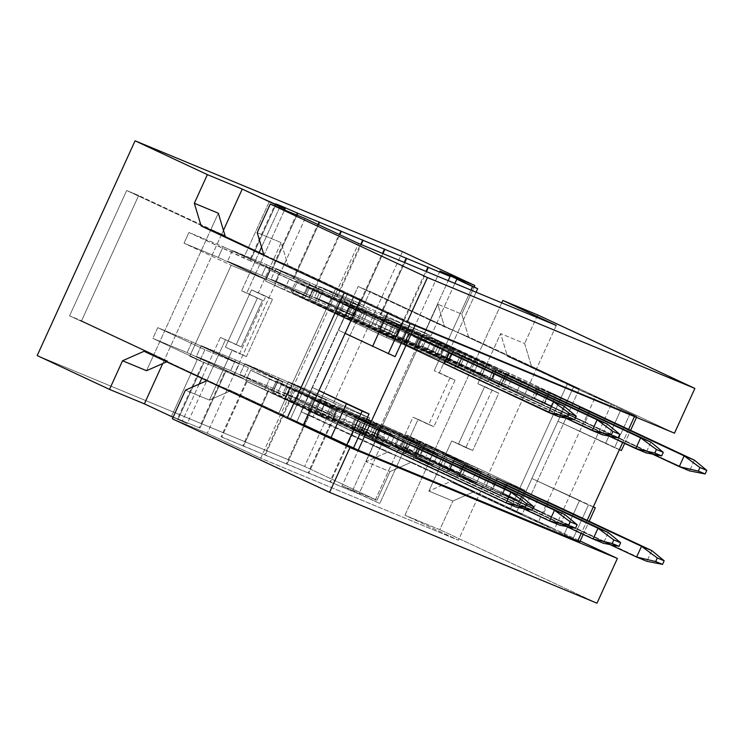 <?xml version="1.0" encoding="UTF-8"?>
<svg xmlns="http://www.w3.org/2000/svg" width="744" height="744" viewBox="0 0 744 744"><rect width="100%" height="100%" fill="white"/><g stroke="black" fill="none" stroke-linecap="round" stroke-linejoin="round"><path stroke-width="0.56" stroke-dasharray="3.72 2.79" d="M464.144 369.768L429.874 355.558L308.955 299.079L392.999 337.767L334.651 309.737L464.144 369.768L469.036 359.027L339.552 298.995L400.123 327.955L313.847 288.347L434.775 344.825L469.036 359.027L462.787 356.432L457.886 367.173L462.787 356.432L434.775 344.825L313.847 288.347L350.74 304.975L345.839 315.707L308.955 299.079L313.847 288.347L308.955 299.079L327.825 307.904L332.717 297.163L327.825 307.904L335.563 311.448L340.454 300.716L335.563 311.448L429.874 355.558L434.775 344.825L429.874 355.558L447.609 362.914L452.501 352.172L447.609 362.914L565.477 418.035L447.609 362.914L464.144 369.768L416.984 347.708L421.876 336.967L469.036 359.027L464.144 369.768L405.508 342.947L410.4 332.215L421.876 336.967L416.984 347.708L421.876 336.967L387.615 322.766L382.723 333.507L416.984 347.708L382.723 333.507L429.874 355.558L447.014 362.663L451.906 351.921L492.77 371.042L387.615 322.766L421.876 336.967L469.036 359.027L462.182 356.19L457.29 366.922L498.154 386.043L487.878 381.774L492.119 372.465L487.878 381.774L447.014 362.663L498.154 386.043L503.056 375.302L498.154 386.043L457.29 366.922L464.144 369.768L457.29 366.922L462.182 356.19L503.056 375.302L462.182 356.19L469.036 359.027L464.144 369.768L469.036 359.027L421.876 336.967L416.984 347.708L464.144 369.768M493.374 371.284L452.501 352.172L493.374 371.284M607.392 424.071L602.501 434.812L457.886 367.173L602.501 434.812L607.392 424.071M405.508 342.947L358.348 320.897L363.239 310.155L410.4 332.215L405.508 342.947M358.348 320.897L353.521 318.562L358.413 307.821L363.239 310.155L358.348 320.897M353.521 318.562L334.651 309.737L339.552 298.995L358.413 307.821L353.521 318.562M334.651 309.737L348.071 316.637L352.963 305.896L339.552 298.995L334.651 309.737M348.071 316.637L395.231 338.687L400.123 327.955L352.963 305.896L348.071 316.637M395.231 338.687L392.999 337.767L397.891 327.025L400.123 327.955L395.231 338.687M392.999 337.767L345.839 315.707L350.74 304.975L397.891 327.025L392.999 337.767M403.62 440.002L437.881 454.212L319.873 398.942L378.212 426.972L294.178 388.284L403.62 440.002L398.719 450.743L289.276 399.026L375.553 438.635L314.982 409.674L432.989 464.944L398.719 450.743L522.846 508.459L404.978 453.338L409.87 442.596L404.978 453.338L432.989 464.944L314.982 409.674L328.392 416.575L333.284 405.833L319.873 398.942L314.982 409.674L319.873 398.942L338.734 407.759L333.842 418.5L338.734 407.759L343.57 410.102L338.669 420.834L343.57 410.102L437.881 454.212L432.989 464.944L437.881 454.212L420.146 446.856L415.254 457.597L420.146 446.856L461.02 465.967L356.46 417.951L351.568 428.684L398.719 450.743L403.62 440.002L356.46 417.951L367.936 422.704L363.044 433.445L351.568 428.684L356.46 417.951L351.568 428.684L385.829 442.894L390.721 432.152L356.46 417.951L390.721 432.152L437.881 454.212L420.751 447.107L415.849 457.848L456.723 476.96L446.447 472.7L451.338 461.959L446.447 472.7L405.573 453.58L410.465 442.847L451.338 461.959L403.62 440.002L410.465 442.847L405.573 453.58L446.447 472.7L456.723 476.96L461.615 466.218L456.723 476.96L415.849 457.848L432.989 464.944L385.829 442.894L351.568 428.684L405.573 453.58L398.719 450.743L403.62 440.002L398.719 450.743L351.568 428.684L356.46 417.951L403.62 440.002M564.761 514.495L559.869 525.227L415.254 457.597L559.869 525.227L564.761 514.495M367.936 422.704L320.785 400.653L315.884 411.395L363.044 433.445L367.936 422.704M320.785 400.653L313.038 397.11L308.146 407.842L315.884 411.395L320.785 400.653M313.038 397.11L294.178 388.284L289.276 399.026L308.146 407.842L313.038 397.11M294.178 388.284L331.061 404.913L326.17 415.654L289.276 399.026L294.178 388.284M331.061 404.913L378.212 426.972L373.321 437.704L326.17 415.654L331.061 404.913M378.212 426.972L380.444 427.893L375.553 438.635L373.321 437.704L378.212 426.972M380.444 427.893L333.284 405.833L328.392 416.575L375.553 438.635L380.444 427.893M551.174 405.852L516.903 391.642L395.985 335.163L480.029 373.851L421.681 345.821L551.174 405.852L556.066 395.111L426.582 335.079L484.921 363.109L400.877 324.431L521.804 380.9L556.066 395.111L549.807 392.516L544.915 403.257L549.807 392.516L521.804 380.9L400.877 324.431L437.77 341.059L432.869 351.791L395.985 335.163L400.877 324.431L395.985 335.163L414.845 343.988L419.746 333.247L414.845 343.988L422.592 347.532L427.484 336.79L422.592 347.532L516.903 391.642L521.804 380.9L516.903 391.642L534.638 398.989L539.53 388.256L534.638 398.989L652.507 454.119L534.638 398.989L551.174 405.852L504.014 383.792L508.905 373.051L556.066 395.111L551.174 405.852L492.537 379.031L497.429 368.299L508.905 373.051L504.014 383.792L508.905 373.051L474.644 358.85L469.752 369.591L504.014 383.792L469.752 369.591L516.903 391.642L534.034 398.747L538.935 388.005L579.799 407.117L474.644 358.85L508.905 373.051L556.066 395.111L549.212 392.265L544.32 403.006L585.184 422.118L574.907 417.858L579.148 408.549L574.907 417.858L534.034 398.747L585.184 422.118L590.085 411.386L585.184 422.118L544.32 403.006L551.174 405.852L544.32 403.006L549.212 392.265L590.085 411.386L549.212 392.265L556.066 395.111L551.174 405.852L556.066 395.111L508.905 373.051L504.014 383.792L551.174 405.852M580.404 407.368L539.53 388.256L580.404 407.368M694.422 460.155L689.53 470.887L544.915 403.257L689.53 470.887L694.422 460.155M492.537 379.031L445.377 356.981L450.269 346.239L497.429 368.299L492.537 379.031M445.377 356.981L440.55 354.637L445.442 343.905L450.269 346.239L445.377 356.981M440.55 354.637L421.681 345.821L426.582 335.079L445.442 343.905L440.55 354.637M421.681 345.821L435.101 352.721L439.992 341.98L426.582 335.079L421.681 345.821M435.101 352.721L482.251 374.771L487.153 364.03L439.992 341.98L435.101 352.721M482.251 374.771L480.029 373.851L484.921 363.109L487.153 364.03L482.251 374.771M480.029 373.851L432.869 351.791L437.77 341.059L484.921 363.109L480.029 373.851M507.659 387.81L473.389 373.6L352.47 317.121L436.514 355.809L378.166 327.779L507.659 387.81L512.551 377.069L383.067 317.037L441.406 345.067L357.362 306.389L478.29 362.858L512.551 377.069L506.292 374.474L501.4 385.215L506.292 374.474L478.29 362.858L357.362 306.389L394.255 323.017L389.354 333.749L352.47 317.121L357.362 306.389L352.47 317.121L371.33 325.946L376.232 315.205L371.33 325.946L379.077 329.49L383.969 318.748L379.077 329.49L473.389 373.6L478.29 362.858L473.389 373.6L491.124 380.956L496.016 370.214L491.124 380.956L608.992 436.077L491.124 380.956L507.659 387.81L460.499 365.75L465.391 355.009L512.551 377.069L507.659 387.81L449.023 360.989L453.914 350.257L465.391 355.009L460.499 365.75L465.391 355.009L431.129 340.808L426.238 351.549L460.499 365.75L426.238 351.549L473.389 373.6L490.529 380.705L495.42 369.963L536.284 389.075L431.129 340.808L465.391 355.009L512.551 377.069L505.697 374.223L500.805 384.964L541.669 404.076L531.393 399.816L535.634 390.507L531.393 399.816L490.529 380.705L541.669 404.076L546.57 393.344L541.669 404.076L500.805 384.964L507.659 387.81L500.805 384.964L505.697 374.223L546.57 393.344L505.697 374.223L512.551 377.069L507.659 387.81L512.551 377.069L465.391 355.009L460.499 365.75L507.659 387.81M536.889 389.326L496.016 370.214L536.889 389.326M650.907 442.113L646.015 452.845L501.4 385.215L646.015 452.845L650.907 442.113M449.023 360.989L401.862 338.939L406.754 328.197L453.914 350.257L449.023 360.989M401.862 338.939L397.036 336.604L401.927 325.863L406.754 328.197L401.862 338.939M397.036 336.604L378.166 327.779L383.067 317.037L401.927 325.863L397.036 336.604M378.166 327.779L391.586 334.679L396.478 323.938L383.067 317.037L378.166 327.779M391.586 334.679L438.746 356.729L443.638 345.988L396.478 323.938L391.586 334.679M438.746 356.729L436.514 355.809L441.406 345.067L443.638 345.988L438.746 356.729M436.514 355.809L389.354 333.749L394.255 323.017L441.406 345.067L436.514 355.809M490.649 476.086L524.911 490.287L406.903 435.026L467.474 463.977L381.207 424.368L490.649 476.086L485.748 486.827L376.306 435.11L460.35 473.788L402.011 445.758L520.019 501.028L485.748 486.827L609.875 544.543L492.007 489.413L496.899 478.68L492.007 489.413L520.019 501.028L402.011 445.758L415.422 452.659L420.314 441.917L406.903 435.026L402.011 445.758L406.903 435.026L425.763 443.843L420.872 454.584L425.763 443.843L430.59 446.177L425.698 456.918L430.59 446.177L524.911 490.287L520.019 501.028L524.911 490.287L507.176 482.94L502.284 493.681L507.176 482.94L548.049 502.051L443.489 454.026L438.597 464.768L485.748 486.827L490.649 476.086L443.489 454.026L454.965 458.788L450.074 469.529L438.597 464.768L443.489 454.026L438.597 464.768L472.858 478.978L477.75 468.236L443.489 454.026L477.75 468.236L524.911 490.287L507.78 483.191L502.879 493.923L543.752 513.044L533.476 508.775L538.368 498.043L533.476 508.775L492.602 489.664L497.494 478.922L538.368 498.043L490.649 476.086L497.494 478.922L492.602 489.664L533.476 508.775L543.752 513.044L548.644 502.302L543.752 513.044L502.879 493.923L520.019 501.028L472.858 478.978L438.597 464.768L492.602 489.664L485.748 486.827L490.649 476.086L485.748 486.827L438.597 464.768L443.489 454.026L490.649 476.086M651.791 550.579L646.899 561.311L502.284 493.681L646.899 561.311L651.791 550.579M454.965 458.788L407.805 436.737L402.913 447.469L450.074 469.529L454.965 458.788M407.805 436.737L400.067 433.194L395.176 443.926L402.913 447.469L407.805 436.737M400.067 433.194L381.207 424.368L376.306 435.11L395.176 443.926L400.067 433.194M381.207 424.368L418.091 440.997L413.199 451.738L376.306 435.11L381.207 424.368M418.091 440.997L465.242 463.047L460.35 473.788L413.199 451.738L418.091 440.997M465.242 463.047L467.474 463.977L462.582 474.709L460.35 473.788L465.242 463.047M467.474 463.977L420.314 441.917L415.422 452.659L462.582 474.709L467.474 463.977M447.135 458.044L481.396 472.254L363.388 416.984L423.959 445.935L337.692 406.326L447.135 458.044L442.234 468.785L332.791 417.068L416.835 455.747L358.496 427.716L476.504 482.986L442.234 468.785L566.361 526.501L448.493 471.38L453.384 460.638L448.493 471.38L476.504 482.986L358.496 427.716L371.907 434.617L376.799 423.875L363.388 416.984L358.496 427.716L363.388 416.984L382.249 425.801L377.357 436.542L382.249 425.801L387.085 428.144L382.184 438.876L387.085 428.144L481.396 472.254L476.504 482.986L481.396 472.254L463.661 464.898L458.769 475.639L463.661 464.898L504.534 484.009L399.974 435.993L395.083 446.726L442.234 468.785L447.135 458.044L399.974 435.993L411.451 440.746L406.559 451.487L395.083 446.726L399.974 435.993L395.083 446.726L429.344 460.936L434.236 450.194L399.974 435.993L434.236 450.194L481.396 472.254L464.265 465.149L459.364 475.881L500.238 495.002L489.961 490.742L494.853 480.001L489.961 490.742L449.088 471.622L453.98 460.889L494.853 480.001L447.135 458.044L453.98 460.889L449.088 471.622L489.961 490.742L500.238 495.002L505.13 484.26L500.238 495.002L459.364 475.881L476.504 482.986L429.344 460.936L395.083 446.726L449.088 471.622L442.234 468.785L447.135 458.044L442.234 468.785L395.083 446.726L399.974 435.993L447.135 458.044M608.276 532.537L603.384 543.269L458.769 475.639L603.384 543.269L608.276 532.537M411.451 440.746L364.3 418.695L359.399 429.428L406.559 451.487L411.451 440.746M364.3 418.695L356.553 415.152L351.661 425.884L359.399 429.428L364.3 418.695M356.553 415.152L337.692 406.326L332.791 417.068L351.661 425.884L356.553 415.152M337.692 406.326L374.576 422.955L369.684 433.696L332.791 417.068L337.692 406.326M374.576 422.955L421.727 445.005L416.835 455.747L369.684 433.696L374.576 422.955M421.727 445.005L423.959 445.935L419.067 456.667L416.835 455.747L421.727 445.005M423.959 445.935L376.799 423.875L371.907 434.617L419.067 456.667L423.959 445.935M420.63 351.726L386.359 337.516L265.441 281.046L349.485 319.725L291.137 291.695L420.63 351.726L425.522 340.984L296.038 280.953L356.608 309.913L270.332 270.305L391.26 326.783L425.522 340.984L419.272 338.39L414.371 349.131L419.272 338.39L391.26 326.783L270.332 270.305L307.226 286.933L302.324 297.674L265.441 281.046L270.332 270.305L265.441 281.046L284.31 289.862L289.202 279.121L284.31 289.862L292.048 293.406L296.94 282.673L292.048 293.406L386.359 337.516L391.26 326.783L386.359 337.516L404.094 344.872L408.986 334.13L404.094 344.872L444.373 363.714L404.094 344.872L420.63 351.726L373.469 329.666L378.361 318.934L425.522 340.984L420.63 351.726L361.993 324.914L366.885 314.173L378.361 318.934L373.469 329.666L378.361 318.934L344.1 304.724L339.208 315.465L373.469 329.666L339.208 315.465L386.359 337.516L403.499 344.621L408.391 333.879L449.255 353L344.1 304.724L378.361 318.934L425.522 340.984L418.667 338.148L413.776 348.88L454.64 368.001L444.363 363.732L403.499 344.621L454.64 368.001L459.541 357.26L454.64 368.001L413.776 348.88L420.63 351.726L413.776 348.88L418.667 338.148L459.541 357.26L418.667 338.148L425.522 340.984L420.63 351.726L425.522 340.984L378.361 318.934L373.469 329.666L420.63 351.726M449.86 353.242L408.986 334.13L449.86 353.242M563.878 406.029L558.986 416.77L414.371 349.131L558.986 416.77L563.878 406.029M361.993 324.914L314.833 302.854L319.725 292.113L366.885 314.173L361.993 324.914M314.833 302.854L310.006 300.52L314.898 289.779L319.725 292.113L314.833 302.854M310.006 300.52L291.137 291.695L296.038 280.953L314.898 289.779L310.006 300.52M291.137 291.695L304.556 298.595L309.448 287.854L296.038 280.953L291.137 291.695M304.556 298.595L351.717 320.645L356.608 309.913L309.448 287.854L304.556 298.595M351.717 320.645L349.485 319.725L354.377 308.983L356.608 309.913L351.717 320.645M349.485 319.725L302.324 297.674L307.226 286.933L354.377 308.983L349.485 319.725M360.105 421.96L394.367 436.17L276.359 380.9L334.698 408.93L250.663 370.242L360.105 421.96L355.204 432.701L245.762 380.984L332.038 420.593L271.467 391.642L389.475 446.902L355.204 432.701L364.383 436.663L361.463 435.296L366.355 424.554L361.463 435.296L389.475 446.902L271.467 391.642L284.878 398.533L289.769 387.791L276.359 380.9L271.467 391.642L276.359 380.9L295.219 389.717L290.327 400.458L295.219 389.717L300.055 392.06L295.154 402.792L300.055 392.06L394.367 436.17L389.475 446.902L394.367 436.17L376.631 428.814L371.74 439.555L376.631 428.814L417.505 447.935L312.945 399.909L308.053 410.642L355.204 432.701L360.105 421.96L312.945 399.909L324.421 404.662L319.529 415.403L308.053 410.642L312.945 399.909L308.053 410.642L342.314 424.852L347.206 414.11L312.945 399.909L347.206 414.11L394.367 436.17L377.236 429.065L372.335 439.806L413.208 458.918L418.1 448.176L377.236 429.065L418.1 448.176L413.208 458.918L362.058 435.538L366.95 424.805L407.824 443.917L402.932 454.658L407.824 443.917L360.105 421.96L366.95 424.805L362.058 435.538L413.208 458.918L372.335 439.806L389.475 446.902L342.314 424.852L308.053 410.642L362.058 435.538L355.204 432.701L360.105 421.96L355.204 432.701L308.053 410.642L312.945 399.909L360.105 421.96M521.246 496.453L516.355 507.194L371.74 439.555L516.355 507.194L521.246 496.453M369.275 425.921L366.355 424.554L369.275 425.921M324.421 404.662L277.27 382.611L272.369 393.353L319.529 415.403L324.421 404.662M277.27 382.611L269.523 379.068L264.632 389.8L272.369 393.353L277.27 382.611M269.523 379.068L250.663 370.242L245.762 380.984L264.632 389.8L269.523 379.068M250.663 370.242L287.547 386.871L282.655 397.612L245.762 380.984L250.663 370.242M287.547 386.871L334.698 408.93L329.806 419.663L282.655 397.612L287.547 386.871M334.698 408.93L336.93 409.851L332.038 420.593L329.806 419.663L334.698 408.93M336.93 409.851L289.769 387.791L284.878 398.533L332.038 420.593L336.93 409.851M428.879 491.096L451.71 440.987L465.856 447.6L491.961 390.33L477.815 383.709L500.647 333.6L507.454 356.32L573.475 387.196L557.981 421.206L614.572 447.674L630.066 413.664L634.781 415.868L634.465 416.575L634.781 415.868L630.066 413.664L636.92 416.51L507.454 356.32L531.439 366.262L674.483 433.166L531.439 366.262L524.632 343.542L500.647 333.6L477.815 383.709L484.67 386.555L458.564 443.824L451.71 440.987L428.879 491.096L452.863 501.038L439.806 529.682L404.95 515.22L501.735 302.836L404.95 515.22L439.806 529.682L452.863 501.038L474.347 491.551L580.162 541.037L474.347 491.551L450.362 481.61L428.879 491.096L450.362 481.61L516.383 512.486L450.362 481.61L474.347 491.551L452.863 501.038L428.879 491.096M628.624 429.381L622.663 442.466L628.624 429.381M587.165 520.354L581.204 533.439L587.165 520.354M577.688 541.158L572.973 538.944L588.467 504.944L531.876 478.476L516.383 512.486L579.827 541.79L564.101 534.434L579.604 500.433L531.876 478.476L588.467 504.944L572.973 538.944L577.688 541.158M264.018 255.387L288.002 265.338L415.329 324.886L634.781 415.868L415.329 324.886L415.003 325.584L415.329 324.886L410.604 322.682L410.195 323.594L410.604 322.682L403.76 319.836L403.415 320.59L403.76 319.836L388.033 312.489L387.698 313.233L388.033 312.489L288.002 265.338L281.195 242.609L258.354 292.727L272.499 299.339L246.404 356.618L232.258 349.996L209.417 400.114L230.91 390.619L296.921 421.495L312.424 387.494L319.018 390.572L312.424 387.494L318.99 390.628L312.424 387.494L296.921 421.495L230.91 390.619L206.925 380.677L230.91 390.619L209.417 400.114L232.258 349.996L225.404 347.16L251.5 289.881L258.354 292.727L281.195 242.609L257.21 232.667L281.195 242.609L288.002 265.338L264.018 255.387M260.688 458.248L358.571 243.483L260.688 458.248L458.388 540.218L260.688 458.248L207.251 433.259L172.385 418.807L207.251 433.259L260.688 458.248M556.27 325.444L458.388 540.218L404.95 515.22L458.388 540.218L556.27 325.444M461.615 466.218L420.751 447.107L461.615 466.218M505.13 484.26L464.265 465.149L505.13 484.26M548.644 502.302L507.78 483.191L548.644 502.302M395.111 356.683L338.52 330.215L354.023 296.214L338.52 330.215L395.111 356.683M305.124 218.485L207.251 433.259L305.124 218.485M185.433 390.163L209.417 400.114L185.433 390.163M537.689 314.907L524.632 343.542L537.689 314.907M596.995 603.198L439.806 529.682L596.995 603.198M577.781 540.944L572.973 538.944L577.781 540.944M303.487 424.638L296.921 421.495L303.487 424.638M345.086 333.358L338.52 330.215L345.086 333.358M232.258 349.996L246.404 356.618L232.258 349.996M246.404 356.618L272.499 299.339L265.654 296.503L239.549 353.772L246.404 356.618M272.499 299.339L251.5 289.881L272.499 299.339M251.5 289.881L225.404 347.16L239.549 353.772L265.654 296.503L251.5 289.881M534.034 398.747L516.903 391.642L521.804 380.9L538.935 388.005L534.034 398.747M469.752 369.591L474.644 358.85L521.804 380.9L516.903 391.642L469.752 369.591M507.78 483.191L524.911 490.287L520.019 501.028L502.879 493.923L507.78 483.191M477.75 468.236L472.858 478.978L520.019 501.028L524.911 490.287L477.75 468.236M490.529 380.705L473.389 373.6L478.29 362.858L495.42 369.963L490.529 380.705M426.238 351.549L431.129 340.808L478.29 362.858L473.389 373.6L426.238 351.549M447.014 362.663L429.874 355.558L434.775 344.825L451.906 351.921L447.014 362.663M382.723 333.507L387.615 322.766L434.775 344.825L429.874 355.558L382.723 333.507M403.499 344.621L386.359 337.516L391.26 326.783L408.391 333.879L403.499 344.621M339.208 315.465L344.1 304.724L391.26 326.783L386.359 337.516L339.208 315.465M464.265 465.149L481.396 472.254L476.504 482.986L459.364 475.881L464.265 465.149M434.236 450.194L429.344 460.936L476.504 482.986L481.396 472.254L434.236 450.194M420.751 447.107L437.881 454.212L432.989 464.944L415.849 457.848L420.751 447.107M390.721 432.152L385.829 442.894L432.989 464.944L437.881 454.212L390.721 432.152M377.236 429.065L394.367 436.17L389.475 446.902L372.335 439.806L377.236 429.065M347.206 414.11L342.314 424.852L389.475 446.902L394.367 436.17L347.206 414.11M583.203 534.378L589.164 521.284L583.203 534.378M593.275 506.934L588.467 504.944L593.275 506.934M593.321 506.85L579.604 500.433L593.321 506.85M630.066 413.664L614.572 447.674L619.38 449.664L557.981 421.206L621.417 450.511L605.7 443.164L621.203 409.154L636.92 416.51L630.066 413.664M624.662 443.405L630.624 430.311L624.662 443.405M636.501 417.421L636.92 416.51L636.501 417.421M465.856 447.6L451.71 440.987L472.71 450.446L465.856 447.6L472.71 450.446L498.815 393.167L477.815 383.709L498.815 393.167L491.961 390.33L465.856 447.6M472.71 450.446L458.564 443.824L484.67 386.555L498.815 393.167L472.71 450.446M531.876 478.476L579.604 500.433L564.101 534.434L516.383 512.486L531.876 478.476M605.7 443.164L557.981 421.206L573.475 387.196L621.203 409.154L605.7 443.164M524.632 343.542L531.439 366.262L507.454 356.32L500.647 333.6L524.632 343.542M153.887 354.6L168.032 361.212L166.628 361.835L168.032 361.212L156.035 356.237L278.647 413.58L290.634 418.556L347.736 293.276L354.023 296.214L296.921 421.495L290.634 418.556L303.366 424.917L296.921 421.495L354.023 296.214L263.794 254.653L335.739 288.3L278.647 413.58L156.035 356.237L144.048 351.27L168.032 361.212L153.887 354.6L146.54 370.707L153.887 354.6L81.58 320.776L138.672 195.495L126.675 190.52L69.583 315.809L81.58 320.776L69.583 315.809L156.035 356.237L69.583 315.809L126.675 190.52L138.672 195.495L210.98 229.31L153.887 354.6L218.318 213.203L210.98 229.31L225.125 235.932L138.672 195.495L81.58 320.776L153.887 354.6M241.642 290.839L246.776 292.969L284.599 209.975L246.776 292.969L262.493 300.325L241.288 346.862L220.429 337.376L201.791 378.278L220.429 337.376L236.146 344.723L257.359 298.195L241.642 290.839L259.126 252.467L241.642 290.839L262.493 300.325L241.642 290.839M279.465 207.846L261.544 247.148L279.465 207.846M250.3 260.828L243.623 258.056L269.393 201.503L243.623 258.056L188.92 232.472L223.181 246.683L279.586 272.574L232.435 250.514L266.696 264.724L323.101 290.616L275.95 268.556L310.211 282.757L357.362 304.817L366.615 308.648L319.464 286.598L353.726 300.799L400.877 322.859L431.036 335.758L454.891 283.418L431.036 335.758L424.359 332.996C407.74 325.602 400.486 322.598 402.597 323.975L426.461 271.625L402.597 323.975L380.844 314.954L404.699 262.604L380.844 314.954C364.225 307.56 356.971 304.556 359.082 305.933L382.946 253.583L359.082 305.933L337.33 296.912L361.184 244.562L337.33 296.912L315.577 287.891L339.813 234.704L315.577 287.891L293.815 278.87L318.488 224.735L293.815 278.87L272.062 269.849L297.005 215.118L272.062 269.849L250.3 260.828L359.082 305.933C356.971 304.556 364.225 307.56 380.844 314.954L402.597 323.975C400.486 322.598 407.74 325.602 424.359 332.996L448.214 280.646L424.359 332.996L431.036 335.758L423.494 332.233L377.162 433.892L364.83 428.777L317.679 406.726L283.408 392.516L330.569 414.575L335.46 403.834L369.722 418.044L364.83 428.777L377.162 433.892L423.494 332.233L400.877 322.859L395.985 333.6L361.724 319.39L366.615 308.648L357.362 304.817L352.47 315.558L318.209 301.348L323.101 290.616L313.856 286.775L308.955 297.516L274.694 283.306L279.586 272.574L270.342 268.733L265.441 279.474L231.179 265.264L189.748 356.19L200.024 360.449L204.916 349.708L239.177 363.918L234.286 374.651L243.539 378.491L248.431 367.75L282.692 381.96L277.8 392.692L287.054 396.533L291.946 385.792L326.207 400.002L321.315 410.735L330.569 414.575L274.164 388.684L239.893 374.474L287.054 396.533L230.649 370.642L196.379 356.432L243.539 378.491L187.135 352.6L152.864 338.39L200.024 360.449L189.748 356.19L231.179 265.264L184.019 243.214L188.92 232.472L250.3 260.828L276.071 204.275L250.3 260.828L249.668 260.381L275.438 203.828M387.485 452.203L373.339 445.582L366.002 461.689L387.485 452.203L366.002 461.689L437.779 304.194L461.764 314.135L468.562 336.855L611.605 403.76L554.513 529.04L411.469 462.145L389.986 471.631L376.929 500.275L342.073 485.813L379.793 503.465L358.933 493.979L384.713 437.426L378.026 434.654L352.256 491.207L358.933 493.979L352.256 491.207L378.026 434.654L356.274 425.633C339.655 418.24 332.401 415.236 334.512 416.612L312.759 407.591C296.14 400.198 288.886 397.194 290.997 398.57L269.244 389.549C252.625 382.156 245.371 379.152 247.482 380.528L197.29 359.715L171.52 416.277L178.197 419.039L203.968 362.486L178.197 419.039L177.565 418.593L203.335 362.04L225.73 371.507L199.959 428.06L225.73 371.507L247.482 380.528L221.712 437.081L247.482 380.528C245.371 379.152 252.625 382.156 269.244 389.549L243.465 446.102L269.244 389.549L290.997 398.57L265.227 455.123L290.997 398.57C288.886 397.194 296.14 400.198 312.759 407.591L286.979 464.144L312.759 407.591L334.512 416.612L308.741 473.165L334.512 416.612C332.401 415.236 339.655 418.24 356.274 425.633L330.494 482.186L356.274 425.633L384.713 437.426L358.933 493.979L379.793 503.465L418.128 419.337L412.994 417.207L374.66 501.326L412.994 417.207L428.711 424.564L449.915 378.026L434.198 370.679L439.341 372.809L476.076 292.197L439.341 372.809L455.058 380.156L433.845 426.693L418.128 419.337L379.793 503.465L342.073 485.813L376.929 500.275L304.622 466.451L376.929 500.275L389.986 471.631L366.002 461.689L389.986 471.631L411.469 462.145L554.513 529.04L516.383 512.486L573.475 387.196L567.188 384.257L510.096 509.538L522.083 514.513L399.482 457.169L411.469 462.145L387.485 452.203L399.482 457.169L313.029 416.733L370.121 291.453L358.124 286.477L301.032 411.767L313.029 416.733L301.032 411.767L387.485 452.203M470.933 290.067L434.198 370.679L470.933 290.067M199.959 428.06L178.197 419.039L199.959 428.06L199.318 427.614L225.088 371.061L225.73 371.507M272.062 269.849L271.421 269.402L297.2 212.849M293.815 278.87L293.183 278.423L318.953 221.861M221.712 437.081L243.465 446.102L221.08 436.635L246.85 380.082L247.482 380.528M315.577 287.891L314.935 287.444L340.706 230.882M243.465 446.102L265.227 455.123L242.832 445.656L268.603 389.103L269.244 389.549M337.33 296.912L336.697 296.465L362.468 239.903M265.227 455.123L286.979 464.144L264.594 454.677L290.365 398.124L290.997 398.57M359.082 305.933L358.45 305.486L384.22 248.924M286.979 464.144L308.741 473.165L286.347 463.698L312.117 407.145L312.759 407.591M380.844 314.954L380.212 314.507L405.982 257.945M308.741 473.165L330.494 482.186L308.1 472.719L333.879 416.166L334.512 416.612M402.597 323.975L401.965 323.528L427.735 266.966M330.494 482.186L352.256 491.207L329.862 481.74L355.632 425.187L356.274 425.633M178.197 419.039L171.52 416.277L187.237 423.624L173.082 417.272L187.237 423.624L206.776 380.733L187.237 423.624L171.52 416.277L197.29 359.715L189.748 356.19L203.968 362.486M37.2 355.576L304.622 466.451L37.2 355.576M199.132 384.118L182.094 421.495L199.132 384.118M206.832 380.63L225.572 339.506L206.832 380.63M402.504 251.677L304.622 466.451L402.504 251.677M474.114 287.026L461.764 314.135L474.114 287.026M439.946 271.048L342.073 485.813L439.946 271.048M223.451 230.333L221.573 234.453L223.451 230.333M221.396 234.825L162.731 363.546L221.396 234.825M377.162 433.892L384.713 437.426L377.162 433.892M439.341 372.809L455.058 380.156L439.341 372.809M412.994 417.207L433.845 426.693L412.994 417.207M449.915 378.026L428.711 424.564L433.845 426.693L455.058 380.156L449.915 378.026M430.432 320.301L444.577 326.914L437.779 304.194L430.432 320.301L358.124 286.477L370.121 291.453L579.185 389.233L567.188 384.257L573.475 387.196L611.605 403.76L468.562 336.855L456.574 331.889L468.562 336.855L461.764 314.135L437.779 304.194L444.577 326.914L456.574 331.889L430.432 320.301L373.339 445.582L301.032 411.767L358.124 286.477L430.432 320.301M611.605 403.76L595.33 397.008L538.238 522.297L554.513 529.04L611.605 403.76M516.383 512.486L538.238 522.297L595.33 397.008L573.475 387.196L516.383 512.486M370.121 291.453L313.029 416.733L522.083 514.513L579.185 389.233L370.121 291.453M579.185 389.233L522.083 514.513L510.096 509.538L567.188 384.257L579.185 389.233M265.441 279.474L270.342 268.733L223.181 246.683L218.29 257.415L265.441 279.474L218.29 257.415L184.019 243.214L231.179 265.264L265.441 279.474M188.92 232.472L184.019 243.214L218.29 257.415L223.181 246.683L188.92 232.472M204.916 349.708L200.024 360.449L152.864 338.39L157.765 327.658L204.916 349.708L157.765 327.658L192.026 341.859L239.177 363.918L204.916 349.708M234.286 374.651L239.177 363.918L192.026 341.859L187.135 352.6L234.286 374.651M152.864 338.39L187.135 352.6L192.026 341.859L157.765 327.658L152.864 338.39M279.586 272.574L274.694 283.306L227.534 261.256L232.435 250.514L279.586 272.574M308.955 297.516L313.856 286.775L266.696 264.724L261.804 275.457L308.955 297.516L261.804 275.457L227.534 261.256L274.694 283.306L308.955 297.516M232.435 250.514L227.534 261.256L261.804 275.457L266.696 264.724L232.435 250.514M323.101 290.616L318.209 301.348L271.048 279.298L275.95 268.556L323.101 290.616M352.47 315.558L357.362 304.817L310.211 282.757L305.319 293.499L352.47 315.558L305.319 293.499L271.048 279.298L318.209 301.348L352.47 315.558M275.95 268.556L271.048 279.298L305.319 293.499L310.211 282.757L275.95 268.556M366.615 308.648L361.724 319.39L314.563 297.34L319.464 286.598L366.615 308.648M395.985 333.6L400.877 322.859L353.726 300.799L348.834 311.541L395.985 333.6L348.834 311.541L314.563 297.34L361.724 319.39L395.985 333.6M319.464 286.598L314.563 297.34L348.834 311.541L353.726 300.799L319.464 286.598M248.431 367.75L243.539 378.491L196.379 356.432L201.28 345.7L248.431 367.75L201.28 345.7L235.541 359.901L282.692 381.96L248.431 367.75M277.8 392.692L282.692 381.96L235.541 359.901L230.649 370.642L277.8 392.692M196.379 356.432L230.649 370.642L235.541 359.901L201.28 345.7L196.379 356.432M291.946 385.792L287.054 396.533L239.893 374.474L244.795 363.742L291.946 385.792L244.795 363.742L279.056 377.943L326.207 400.002L291.946 385.792M321.315 410.735L326.207 400.002L279.056 377.943L274.164 388.684L321.315 410.735M239.893 374.474L274.164 388.684L279.056 377.943L244.795 363.742L239.893 374.474M335.46 403.834L330.569 414.575L283.408 392.516L288.309 381.784L335.46 403.834L288.309 381.784L322.571 395.985L369.722 418.044L335.46 403.834M364.83 428.777L369.722 418.044L322.571 395.985L317.679 406.726L364.83 428.777M283.408 392.516L317.679 406.726L322.571 395.985L288.309 381.784L283.408 392.516M220.429 337.376L241.288 346.862L220.429 337.376M262.493 300.325L257.359 298.195L236.146 344.723L241.288 346.862L262.493 300.325M344.184 292.885L360.459 299.637L354.023 296.214L360.459 299.637L344.184 292.885M360.133 300.344L360.459 299.637L360.133 300.344M213.128 230.956L126.675 190.52L213.128 230.956M290.634 418.556L278.647 413.58L335.739 288.3L347.736 293.276L290.634 418.556"/><path stroke-width="1.12" d="M565.477 418.035L592.224 430.543L597.116 419.811L493.374 371.284L607.392 424.071L462.787 356.432L607.392 424.071L619.771 434.291L612.917 431.446L611.289 435.026L618.143 437.872L619.771 434.291L618.143 437.872L602.501 434.812L565.477 418.035M619.771 434.291L607.392 424.071L597.116 419.811L612.917 431.446L619.771 434.291M602.501 434.812L618.143 437.872L611.289 435.026L592.224 430.543L602.501 434.812M612.917 431.446L597.116 419.811L592.224 430.543L611.289 435.026L612.917 431.446M461.02 465.967L564.761 514.495L461.02 465.967M568.649 525.45L575.503 528.296L577.139 524.715L570.285 521.87L568.649 525.45L570.285 521.87L554.485 510.235L409.87 442.596L564.761 514.495L554.485 510.235L549.593 520.967L554.485 510.235L570.285 521.87L577.139 524.715L564.761 514.495L577.139 524.715L575.503 528.296L568.649 525.45L549.593 520.967L522.846 508.459L549.593 520.967L568.649 525.45M559.869 525.227L549.593 520.967L559.869 525.227L575.503 528.296L559.869 525.227M652.507 454.119L679.253 466.627L684.145 455.886L580.404 407.368L694.422 460.155L549.807 392.516L694.422 460.155L706.8 470.375L699.946 467.53L698.318 471.11L705.173 473.956L706.8 470.375L705.173 473.956L689.53 470.887L652.507 454.119M706.8 470.375L694.422 460.155L684.145 455.886L699.946 467.53L706.8 470.375M689.53 470.887L705.173 473.956L698.318 471.11L679.253 466.627L689.53 470.887M699.946 467.53L684.145 455.886L679.253 466.627L698.318 471.11L699.946 467.53M608.992 436.077L635.739 448.586L640.631 437.853L536.889 389.326L650.907 442.113L506.292 374.474L650.907 442.113L663.285 452.333L656.431 449.488L654.804 453.068L661.658 455.914L663.285 452.333L661.658 455.914L646.015 452.845L608.992 436.077M663.285 452.333L650.907 442.113L640.631 437.853L656.431 449.488L663.285 452.333M646.015 452.845L661.658 455.914L654.804 453.068L635.739 448.586L646.015 452.845M656.431 449.488L640.631 437.853L635.739 448.586L654.804 453.068L656.431 449.488M548.049 502.051L651.791 550.579L548.049 502.051M655.678 561.534L662.532 564.38L664.169 560.799L657.315 557.954L655.678 561.534L657.315 557.954L641.514 546.31L496.899 478.68L651.791 550.579L641.514 546.31L636.622 557.051L641.514 546.31L657.315 557.954L664.169 560.799L651.791 550.579L664.169 560.799L662.532 564.38L655.678 561.534L636.622 557.051L609.875 544.543L636.622 557.051L655.678 561.534M646.899 561.311L636.622 557.051L646.899 561.311L662.532 564.38L646.899 561.311M504.534 484.009L608.276 532.537L504.534 484.009M612.163 543.492L619.017 546.338L620.654 542.757L613.8 539.911L612.163 543.492L613.8 539.911L597.999 528.268L453.384 460.638L608.276 532.537L597.999 528.268L593.108 539.009L597.999 528.268L613.8 539.911L620.654 542.757L608.276 532.537L620.654 542.757L619.017 546.338L612.163 543.492L593.108 539.009L566.361 526.501L593.108 539.009L612.163 543.492M603.384 543.269L593.108 539.009L603.384 543.269L619.017 546.338L603.384 543.269M444.373 363.714L548.709 412.502L553.601 401.769L449.86 353.242L563.878 406.029L419.272 338.39L563.878 406.029L576.256 416.249L569.402 413.413L567.774 416.984L574.628 419.83L576.256 416.249L574.628 419.83L558.986 416.77L444.373 363.714L449.255 353L459.541 357.26L449.255 353L444.363 363.732L444.968 363.983L444.363 363.732M576.256 416.249L563.878 406.029L553.601 401.769L569.402 413.413L576.256 416.249M558.986 416.77L574.628 419.83L567.774 416.984L548.709 412.502L558.986 416.77M569.402 413.413L553.601 401.769L548.709 412.502L567.774 416.984L569.402 413.413M417.505 447.935L521.246 496.453L417.505 447.935M525.143 507.408L531.988 510.254L533.625 506.673L526.771 503.828L525.143 507.408L526.771 503.828L510.97 492.193L369.275 425.921L521.246 496.453L510.97 492.193L506.078 502.925L510.97 492.193L526.771 503.828L533.625 506.673L521.246 496.453L533.625 506.673L531.988 510.254L525.143 507.408L506.078 502.925L364.383 436.663L506.078 502.925L525.143 507.408M516.355 507.194L506.078 502.925L516.355 507.194L531.988 510.254L516.355 507.194M634.465 416.575L628.624 429.381L634.465 416.575M622.663 442.466L587.165 520.354L622.663 442.466M581.204 533.439L577.688 541.158L581.204 533.439M407.061 322.292L264.018 255.387L407.061 322.292L427.447 277.549L270.258 204.033L305.124 218.485L270.258 204.033L257.21 232.667L270.258 204.033L427.447 277.549L407.061 322.292L674.483 433.166L407.061 322.292M358.571 243.483L556.27 325.444L358.571 243.483L305.124 218.485L358.571 243.483M358.227 450.167L577.688 541.158L358.227 450.167L415.329 324.886L358.227 450.167L353.512 447.962L358.227 450.167M451.338 461.959L461.606 466.246L451.338 461.959M536.284 389.075L546.57 393.344L536.284 389.075L535.634 390.507L536.284 389.075M579.799 407.117L590.085 411.386L579.799 407.117L579.148 408.549L579.799 407.117M538.368 498.043L548.635 502.33L538.368 498.043M492.77 371.042L503.056 375.302L492.77 371.042L492.119 372.465L492.77 371.042M494.853 480.001L505.12 484.288L494.853 480.001M407.824 443.917L418.1 448.176L407.824 443.917M319.018 390.572L369.015 413.952L353.512 447.962L303.487 424.638L353.512 447.962L369.015 413.952L319.018 390.572M410.195 323.594L395.111 356.683L345.086 333.358L395.111 356.683L410.195 323.594M172.385 418.807L185.433 390.163L172.385 418.807L329.573 492.323L349.968 447.572L206.925 380.677L185.433 390.163L206.925 380.677L349.968 447.572L329.573 492.323L596.995 603.198L617.39 558.446L596.995 603.198L329.573 492.323L172.385 418.807M501.735 302.836L502.823 300.455L537.689 314.907L694.877 388.424L674.483 433.166L694.877 388.424L427.447 277.549L694.877 388.424L537.689 314.907L502.823 300.455L556.27 325.444L502.823 300.455L501.735 302.836M257.21 232.667L264.018 255.387L257.21 232.667M580.162 541.037L617.39 558.446L349.968 447.572L617.39 558.446L580.162 541.037M579.827 541.79L577.781 540.944L579.827 541.79L583.203 534.378L579.827 541.79M318.99 390.628L369.015 413.952L362.161 411.116L346.658 445.117L362.161 411.116L346.444 403.76L330.941 437.77L346.444 403.76L318.99 390.628M403.76 319.836L388.256 353.846L403.76 319.836M388.033 312.489L372.539 346.49L388.033 312.489M589.164 521.284L595.321 507.78L593.321 506.85L595.321 507.78L589.164 521.284M619.38 449.664L621.417 450.511L624.662 443.405L621.417 450.511L619.38 449.664M630.624 430.311L636.501 417.421L630.624 430.311M166.628 361.835L146.54 370.707L122.555 360.756L144.048 351.27L287.091 418.165L344.184 292.885L201.14 225.981L194.333 203.261L207.381 174.626L242.246 189.078L279.977 206.72L279.465 207.846L279.977 206.72L285.11 208.85L242.246 189.078L223.451 230.333L242.246 189.078L207.381 174.626L135.073 140.802L207.381 174.626L194.333 203.261L218.318 213.203L225.125 235.932L218.318 213.203L194.333 203.261L201.14 225.981L344.184 292.885L287.091 418.165L144.048 351.27L122.555 360.756L109.508 389.4L37.2 355.576L109.508 389.4L122.555 360.756L146.54 370.707L166.628 361.835M284.599 209.975L285.11 208.85L269.393 201.503L285.11 208.85L284.599 209.975M261.544 247.148L259.126 252.467L261.544 247.148M476.076 292.197L477.676 288.691L472.533 286.561L470.933 290.067L472.533 286.561L477.676 288.691L439.946 271.048L474.812 285.501L402.504 251.677L135.073 140.802L37.2 355.576L135.073 140.802L402.504 251.677L474.812 285.501L474.114 287.026L474.812 285.501L439.946 271.048L477.676 288.691L476.076 292.197M450.129 276.433L448.214 280.646L450.129 276.433L297.833 213.296C281.213 205.902 273.959 202.898 276.071 204.275L276.071 204.275C273.959 202.898 281.213 205.902 297.833 213.296L297.005 215.118L297.833 213.296L319.585 222.317L318.488 224.735L319.585 222.317L341.347 231.328L339.813 234.704L341.347 231.328L363.1 240.349L361.184 244.562L363.1 240.349L384.862 249.37L382.946 253.583L384.862 249.37L406.615 258.391L404.699 262.604L406.615 258.391L428.377 267.412L426.461 271.625L428.377 267.412L450.129 276.433M454.891 283.418L456.816 279.205L472.533 286.561L456.816 279.205L454.891 283.418M275.438 203.828L276.071 204.275M297.2 212.849L297.833 213.296M318.953 221.861L319.585 222.317M340.706 230.882L341.347 231.328M362.468 239.903L363.1 240.349M384.22 248.924L384.862 249.37M405.982 257.945L406.615 258.391M427.735 266.966L428.377 267.412M173.082 417.272L144.373 403.853L109.508 389.4L144.373 403.853L173.082 417.272M201.791 378.278L199.132 384.118L201.791 378.278M162.731 363.546L144.373 403.853L162.731 363.546M263.794 254.653L201.14 225.981L225.125 235.932L213.128 230.956L263.794 254.653M303.366 424.917L287.091 418.165L303.366 424.917L360.459 299.637L303.366 424.917"/></g></svg>
